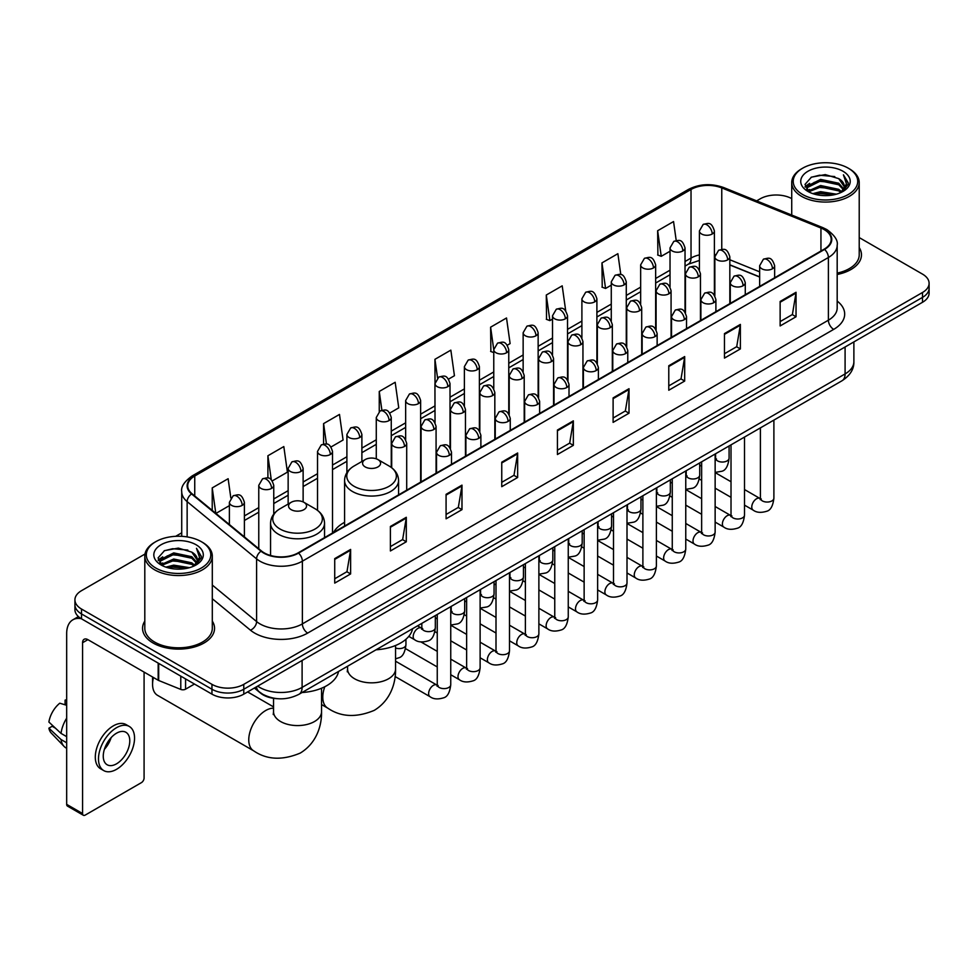 <?xml version="1.0" encoding="UTF-8"?>
<svg xmlns="http://www.w3.org/2000/svg" width="978" height="978" viewBox="0 0 978 978"><rect width="100%" height="100%" fill="white"/><g stroke="black" fill="none" stroke-linecap="round" stroke-linejoin="round"><path stroke-width="1.47" d="M344.574 522.338A39.743 22.946 0 0 0 333.608 532.374M759.649 277.031L729.832 264.977M277.483 698.683A22.494 12.983 180 0 1 260.625 693.17L254.378 688.023M145.001 554.025L81.516 590.675A22.494 12.983 0 0 0 74.927 599.856L74.927 609.649A22.494 12.983 0 0 0 81.516 618.829L211.957 694.148A22.494 12.983 0 0 0 243.779 694.148L922.511 302.288A22.494 12.983 0 0 0 929.1 293.094L929.1 288.204A22.494 12.983 0 0 1 922.511 297.385A22.494 12.983 0 0 0 929.1 288.204L929.1 283.302A22.494 12.983 0 0 0 922.511 274.121L859.222 237.581M74.927 599.856A22.494 12.983 0 0 0 81.516 609.037L211.957 684.343A22.494 12.983 0 0 0 243.779 684.343L243.779 689.245L922.511 297.385L243.779 689.245A22.494 12.983 0 0 1 211.957 689.245A22.494 12.983 0 0 0 243.779 689.245L243.779 694.148M81.516 609.037L81.516 613.939L211.957 689.245L81.516 613.939A22.494 12.983 0 0 1 74.927 604.746A22.494 12.983 0 0 0 81.516 613.939L81.516 618.829M144.805 621.091A35.99 20.782 0 0 0 142.556 628.328A35.99 20.782 0 0 0 153.106 643.023A35.99 20.782 0 0 0 192.336 647.522A35.99 20.782 0 0 0 214.549 628.328A35.99 20.782 0 0 0 212.299 621.091A35.99 20.782 0 0 1 214.549 628.328A35.99 20.782 0 0 1 192.336 647.522A35.99 20.782 0 0 1 153.106 643.023A35.99 20.782 0 0 1 142.556 628.328A35.99 20.782 0 0 1 144.805 621.091M824.148 229.573A23.998 13.851 180 0 1 831.178 239.365A23.998 13.851 180 0 1 824.148 249.17L298.131 552.863A23.998 13.851 180 0 1 261.505 551.005L192.055 493.756A23.998 13.851 180 0 1 187.715 485.809A23.998 13.851 180 0 1 194.744 476.005L691.03 189.475A23.998 13.851 180 0 1 721.764 187.923L820.945 228.021A23.998 13.851 180 0 1 824.148 229.573M824.576 229.329A24.597 14.205 0 0 0 821.288 227.74L722.106 187.642A24.597 14.205 0 0 0 690.615 189.231L194.329 475.76A24.597 14.205 0 0 0 191.566 493.951L261.016 551.213A24.597 14.205 0 0 0 298.559 553.108L824.576 249.414A24.597 14.205 0 0 0 824.576 229.329M334.721 558.621L334.721 583.108L350.625 573.927L350.625 549.428L334.721 558.621M334.721 578.768L346.97 571.69L350.564 550.247A6.002 3.46 -120 0 0 350.625 549.428M346.86 571.751L350.625 573.927M390.393 526.47L390.393 550.969L406.298 541.775L406.298 517.289L390.393 526.47M390.393 546.616L402.643 539.538L406.237 518.096A6.002 3.46 -120 0 0 406.298 517.289M402.545 539.611L406.298 541.775M446.078 494.33L446.078 518.817L461.983 509.636L461.983 485.137L446.078 494.33M446.078 514.477L458.327 507.399L461.922 485.956A6.002 3.46 -120 0 0 461.983 485.137M458.217 507.46L461.983 509.636M501.751 462.178L501.751 486.677L517.655 477.484L517.655 452.997L501.751 462.178M501.751 482.325L514 475.259L517.594 453.816A6.002 3.46 -120 0 0 517.655 452.997M513.89 475.32L517.655 477.484M780.138 301.456L780.138 325.943L796.043 316.762L796.043 292.275L780.138 301.456M780.138 321.603L792.388 314.525L795.982 293.082A6.002 3.46 -120 0 0 796.043 292.275M792.278 314.586L796.043 316.762M724.453 333.596L724.453 358.095L740.37 348.914L740.37 324.415L724.453 333.596M724.453 353.743L736.715 346.677L740.297 325.234A6.002 3.46 -120 0 0 740.37 324.415M736.605 346.738L740.37 348.914M668.781 365.748L668.781 390.234L684.686 381.053L684.686 356.567L668.781 365.748M668.781 385.894L681.03 378.816L684.624 357.373A6.002 3.46 -120 0 0 684.686 356.567M680.92 378.877L684.686 381.053M613.108 397.887L613.108 422.386L629.013 413.205L629.013 388.706L613.108 397.887M613.108 418.034L625.358 410.968L628.952 389.525A6.002 3.46 -120 0 0 629.013 388.706M625.248 411.029L629.013 413.205M557.423 430.039L557.423 454.525L573.34 445.345L573.34 420.858L557.423 430.039M557.423 450.186L569.685 443.107L573.267 421.665A6.002 3.46 -120 0 0 573.34 420.858M569.575 443.168L573.34 445.345M837.18 274.488A35.99 20.782 0 0 0 861.471 254.83A35.99 20.782 0 0 0 859.222 247.605A35.99 20.782 0 0 1 861.471 254.83A35.99 20.782 0 0 1 837.18 274.488M243.779 684.343L922.511 292.483A22.494 12.983 0 0 0 929.1 283.302M791.728 198.62A22.494 12.983 0 0 0 760.248 198.803L756.654 200.881M181.725 532.814L175.673 536.311M331.041 446.97L343.082 440.014L339.488 414.427L323.584 423.608L323.584 444.073M272.287 480.883L287.41 472.154L283.816 446.567L267.911 455.748L267.911 478.034M230.832 497.9L228.131 478.719L212.226 487.9L212.226 510.382M507.301 345.21L510.113 343.584L506.518 317.984L490.614 327.178L490.87 351.518M565.712 310.857L562.203 285.845L546.286 295.026L546.543 319.366M620.81 274.61L617.876 253.693L601.971 262.886L602.228 287.226M676.214 240.527L673.549 221.554L657.644 230.735L657.901 255.087M389.794 413.046L398.755 407.863L395.173 382.276L379.256 391.457L379.256 411.518M448.547 379.122L454.44 375.723L450.846 350.136L434.941 359.317L435.027 383.755M435.027 422.594L434.941 383.559M434.941 359.317L437.557 377.973M493.768 352.606L490.614 351.42M490.614 327.178L493.768 349.684A7.494 4.328 0 0 0 495.968 352.74A7.494 4.328 0 0 0 506.58 352.74A7.494 4.328 0 0 0 508.768 349.672C505.724 340.051 502.765 341.97 497.521 343.18A7.494 4.328 60 0 1 501.274 343.547A7.494 4.328 -120 0 1 506.58 352.74M546.286 295.026L549.88 320.613L552.521 319.097M549.88 320.613L546.286 319.28M601.971 262.886L605.565 288.473L611.274 285.173M605.565 288.473L601.971 287.129M657.644 230.735L661.238 256.322L670.028 251.248M661.238 256.322L657.644 254.989M379.256 391.457L381.897 410.247M323.584 423.608L326.456 444.073M267.911 455.748L271.273 479.782M215.918 513.426L229.39 505.65M212.226 487.9L215.796 513.316M802.669 194.524A32.25 18.619 0 0 0 848.268 194.524A32.25 18.619 0 0 0 848.281 168.192A32.25 18.619 0 0 0 848.268 168.192L849.332 168.803A33.741 19.487 0 0 1 859.222 182.58A33.741 19.487 0 0 1 838.39 200.576A33.741 19.487 0 0 1 801.605 196.358A33.741 19.487 0 0 1 791.728 182.58A33.741 19.487 0 0 1 801.605 168.803L802.669 168.192A32.25 18.619 0 0 0 802.669 194.524M837.18 273.106A33.741 19.487 0 0 0 859.222 254.83L859.222 182.58M812.84 193.644L820.615 191.651L836.398 194.182M815.065 194.316L820.615 193.179L834.087 194.744M807.987 191.138L820.615 185.527L838.733 189.341L841.642 191.761M808.757 191.774L820.615 187.055L838.733 190.881L840.835 192.483M806.948 190.099L807.363 186.04L820.615 179.402L838.733 183.228L843.684 188.852M806.777 189.353L807.363 187.568L820.615 180.93L838.733 184.756L843.329 189.573M840.64 192.642A18.753 10.819 0 0 0 844.222 186.285A18.753 10.819 0 0 0 838.733 178.632L844.21 186.651M842.975 171.248A24.743 14.291 0 0 0 808.024 171.223A24.743 14.291 0 0 0 807.865 191.395A24.743 14.291 0 0 0 807.975 191.456A24.743 14.291 0 0 0 843.085 191.395A24.743 14.291 0 0 0 842.975 171.248M838.733 178.632L825.261 174.61L811.422 177.152L805.004 184.414L809.258 192.14M842.18 191.896L848.158 184.304L848.281 182.947L843.415 174.817L846.483 183.925L840.835 192.556M849.332 168.803L848.281 168.192A32.25 18.619 0 0 0 802.669 168.192M843.415 174.817L848.268 183.253M811.092 177.311L819.576 175.221L834.76 176.59M805.249 187.165L808.011 185.001M814.099 182.409L819.576 181.346L834.222 182.544M814.099 188.534L819.576 187.47L834.222 188.668M815.224 194.365L819.576 193.595L834.075 194.756M805.09 186.566L809.625 183.338M807.498 190.686L809.625 189.463M365.21 466.922A8.998 5.196 0 0 0 377.936 466.922A8.998 5.196 0 0 0 377.936 459.574L389.11 466.029A24.805 14.315 0 0 1 389.11 486.274A24.805 14.315 0 0 1 354.036 486.274A24.805 14.315 0 0 1 354.036 466.029C347.923 469.66 344.769 474.477 344.574 480.479A26.993 15.587 0 0 0 352.483 491.506A26.993 15.587 0 0 0 381.897 494.88A26.993 15.587 0 0 0 398.572 480.479C398.364 474.477 395.21 469.66 389.11 466.029L377.936 459.574A8.998 5.196 0 0 0 365.21 459.574A8.998 5.196 0 0 0 365.21 466.922M376.053 649.795A41.247 23.814 0 0 0 412.569 628.707M153.473 677.522A23.998 13.851 120 0 0 152.568 684.355L152.568 678.231A16.504 9.523 -60 0 1 152.617 677.033M152.568 684.355A23.998 13.851 120 0 0 157.544 695.334L253.73 750.872A23.998 13.851 -60 0 1 250.05 731.642A23.998 13.851 -60 0 1 265.735 710.493A23.998 13.851 -60 0 1 273.547 708.182M291.187 509.66A8.998 5.196 0 0 0 303.913 509.66A8.998 5.196 0 0 0 303.913 502.313L315.087 508.768A24.805 14.315 0 0 1 315.087 529.012A24.805 14.315 0 0 1 280.014 529.012A24.805 14.315 0 0 1 280.014 508.768C273.901 512.399 270.747 517.215 270.551 523.218A26.993 15.587 0 0 0 278.461 534.245A26.993 15.587 0 0 0 307.874 537.619A26.993 15.587 0 0 0 324.537 523.218C324.341 517.215 321.187 512.399 315.087 508.768L303.913 502.313A8.998 5.196 0 0 0 291.187 502.313A8.998 5.196 0 0 0 291.187 509.66M302.019 692.534A41.247 23.814 0 0 0 338.547 671.446M185.576 678.915L185.576 689.172L194.463 684.038M81.26 618.683A30 17.323 -120 0 0 72.885 619.795A30 17.323 -120 0 0 66.675 633.536L66.675 804.356L82.58 813.549L82.58 642.717A7.494 4.328 60 0 1 84.132 639.282A7.494 4.328 60 0 1 87.886 639.649L158.179 680.236L158.179 663.096M82.58 813.549A3.753 2.164 120 0 0 83.35 815.261L67.445 806.08A3.753 2.164 -60 0 1 66.675 804.356M83.35 815.261A3.753 2.164 120 0 0 85.233 815.077L141.443 782.62A3.753 2.164 120 0 0 144.084 778.036L144.084 672.106M185.576 689.172A3.753 2.164 180 0 1 180.783 689.417L158.68 680.48A3.753 2.164 180 0 1 158.179 680.236M116.516 763.83A18.753 10.819 120 0 0 128.766 747.302A18.753 10.819 120 0 0 125.893 732.277A18.753 10.819 120 0 0 116.516 733.207A18.753 10.819 120 0 0 104.267 749.735A18.753 10.819 120 0 0 107.14 764.759A18.753 10.819 120 0 0 116.516 763.83M104.401 749.295A18.753 10.819 120 0 0 111.125 737.644M66.675 700.627L65.086 700.138L65.086 703.903L66.675 704.82M129.267 726.434L126.089 724.6A25.501 14.719 120 0 0 113.338 725.859A25.501 14.719 120 0 0 96.675 748.329A25.501 14.719 120 0 0 100.587 768.769L103.766 770.603A25.501 14.719 120 0 0 116.516 769.331A25.501 14.719 120 0 0 133.167 746.874A25.501 14.719 120 0 0 129.267 726.434A25.501 14.719 120 0 0 116.516 727.705A25.501 14.719 120 0 0 99.854 750.175A25.501 14.719 120 0 0 103.766 770.603M66.675 718.158A24.743 14.291 120 0 0 61.039 733.402L48.9 722.045A19.499 11.259 120 0 1 59.78 703.206L66.675 705.297M66.675 736.654L61.039 733.402M55.465 728.194L52.164 726.287L48.9 728.17L61.039 739.527L66.675 742.779M61.039 739.527A24.743 14.291 120 0 0 64.096 746.434A24.743 14.291 120 0 0 65.966 747.913L66.675 748.317M66.675 699.698A19.499 11.259 120 0 0 65.086 700.138M48.9 728.17A19.499 11.259 120 0 0 51.211 733.023L64.096 746.434M155.759 568.01A32.25 18.619 0 0 0 201.358 568.01A32.25 18.619 0 0 0 201.358 541.69L202.422 542.301A33.741 19.487 0 0 1 212.299 556.079A33.741 19.487 0 0 1 191.468 574.074A33.741 19.487 0 0 1 154.695 569.856A33.741 19.487 0 0 1 144.805 556.079A33.741 19.487 0 0 1 154.695 542.301L155.759 541.69A32.25 18.619 0 0 0 155.759 568.01M144.805 556.079L144.805 628.328A33.741 19.487 0 0 0 154.695 642.106A33.741 19.487 0 0 0 191.468 646.324A33.741 19.487 0 0 0 212.299 628.328L212.299 556.079M165.918 567.13L173.705 565.137L189.475 567.668M168.155 567.815L173.705 566.678L187.177 568.242L172.654 567.093L168.302 567.851M161.064 564.636L173.705 559.013L191.81 562.839L194.732 565.26M161.847 565.272L173.705 560.553L191.81 564.367L193.913 565.981M160.037 563.597L160.453 559.526L173.705 552.9L191.81 556.714L196.774 562.338M159.866 562.851L160.453 561.054L173.705 554.428L191.81 558.242L196.419 563.071M193.73 566.14A18.753 10.819 0 0 0 197.299 559.783A18.753 10.819 0 0 0 191.81 552.13L197.287 560.149M196.052 544.746A24.743 14.291 0 0 0 161.113 544.722A24.743 14.291 0 0 0 160.954 564.893A24.743 14.291 0 0 0 161.052 564.954A24.743 14.291 0 0 0 196.162 564.893A24.743 14.291 0 0 0 196.052 544.746M191.81 552.13L178.338 548.108L164.5 550.651L158.081 557.9L162.336 565.639M195.258 565.394L201.236 557.802L201.358 556.445L196.492 548.316L199.561 557.423L193.925 566.054M202.422 542.301L201.358 541.69A32.25 18.619 0 0 0 155.759 541.69M196.492 548.316L201.358 556.751M164.182 550.81L172.654 548.719L187.837 550.076M158.326 560.663L161.089 558.487M167.189 555.907L172.654 554.844L187.299 556.042M167.189 562.02L172.654 560.969L187.299 562.167M158.167 560.064L162.715 556.837M160.588 564.172L162.715 562.961M257.666 686.128A30 17.323 0 0 0 259.683 687.412A30 17.323 0 0 0 302.104 687.412L845.09 373.926A30 17.323 0 0 0 853.88 361.677C854.1 369.122 850.139 375.491 841.985 380.784L298.999 694.282A15 8.655 60 0 0 302.104 687.412L302.104 660.468M845.09 346.982L845.09 373.926A15 8.655 60 0 1 841.985 380.784M256.456 686.825A15 10.037 129.5 0 0 259.072 691.703L254.512 687.95M922.511 302.288L922.511 292.483M211.957 694.148L211.957 684.343M837.18 301.077A37.494 21.65 180 0 1 833.696 329.378L307.679 633.072A7.494 4.328 60 0 1 302.373 623.891L828.39 320.197A30 17.323 0 0 0 837.18 307.948L837.18 245.246A30 17.323 180 0 1 828.39 257.495A7.494 4.328 -120 0 0 824.576 249.414M307.679 633.072A37.494 21.65 180 0 1 254.647 633.072A37.494 21.65 180 0 1 250.441 630.174L212.299 598.732M261.016 551.213A7.494 5.012 129.5 0 0 256.591 558.878L256.591 621.568A30 17.323 0 0 0 259.952 623.891A30 17.323 0 0 0 302.373 623.891L302.373 561.189A30 17.323 180 0 1 256.591 558.878L187.14 501.616A30 17.323 180 0 1 181.725 491.677L181.725 536.323M837.18 245.246C838.17 240.564 834.735 235.331 826.838 229.573L822.889 227.654A7.494 3.509 112 0 0 821.288 227.74M822.889 227.654L723.72 187.568C711.299 183.167 699.502 183.803 688.341 189.475A7.494 4.328 60 0 1 690.615 189.231M194.329 475.76A7.494 4.328 -120 0 0 192.055 476.005C184.28 481.604 180.832 486.824 181.725 491.677M191.566 493.951A7.494 5.012 129.5 0 0 187.14 501.616L187.14 536.91M723.72 187.568A7.494 3.509 112 0 0 722.106 187.642M298.559 553.108A7.494 4.328 60 0 1 302.373 561.189L828.39 257.495L828.39 320.197A7.494 4.328 60 0 0 833.696 329.378M212.299 585.052L256.591 621.568A7.494 5.012 -50.5 0 1 250.441 630.174M194.744 476.005L194.744 495.968M820.945 228.021L820.945 251.016M721.764 187.923L721.764 249.341M759.649 271.823L729.832 259.769M715.162 254.635A23.998 13.851 0 0 0 714.405 254.5M699.404 254.916A23.998 13.851 0 0 0 691.03 258.058L685.028 261.517M691.03 189.475L691.03 258.058A13.496 7.787 60 0 1 688.243 264.231L685.028 266.089M670.028 270.185L655.651 278.486M640.651 287.141L626.275 295.442M611.274 304.097L596.898 312.398M581.898 321.065L567.521 329.366M552.521 338.021L538.144 346.322M523.144 354.977L508.768 363.29M493.768 371.946L479.391 380.246M464.391 388.902L450.014 397.202M435.027 405.87L420.638 414.171M405.65 422.826L391.261 431.127M376.273 439.782L361.884 448.083M346.897 456.75L332.508 465.051M317.52 473.707L303.131 482.007M288.143 490.663L273.754 498.963M258.767 507.631L244.39 515.932M557.423 430.809L573.267 421.665M613.108 398.669L628.952 389.525M668.781 366.518L684.624 357.373M724.453 334.378L740.297 325.234M780.138 302.239L795.982 293.082M501.751 462.961L517.594 453.816M446.078 495.1L461.922 485.956M390.393 527.252L406.237 518.096M334.721 559.392L350.564 550.247M395.564 645.492L395.564 668.989A23.998 13.851 180 0 1 388.535 678.781A23.998 13.851 180 0 1 354.598 678.781A23.998 13.851 180 0 1 347.569 668.989L347.263 671.813M395.564 668.989C395.894 682.852 390.613 700.468 374.256 710.358C356.31 717.84 340.809 717.094 327.752 708.133A23.998 13.851 -60 0 1 324.794 686.739M321.542 688.231L321.542 711.715A23.998 13.851 180 0 1 314.513 721.519A23.998 13.851 180 0 1 280.576 721.519A23.998 13.851 180 0 1 273.547 711.715L273.241 714.551M772.449 268.791A7.494 4.328 0 0 0 774.649 265.735C771.605 256.114 768.647 258.021 763.39 259.231A7.494 4.328 60 0 1 767.143 259.61A7.494 4.328 -120 0 1 772.449 268.791A7.494 4.328 0 0 1 761.838 268.791A7.494 4.328 0 0 1 759.649 265.735L763.39 259.231M744.515 505.137L753.17 510.125A6.748 3.9 -60 0 1 752.131 504.721A6.748 3.9 -60 0 1 756.544 498.768A6.748 3.9 -60 0 1 756.838 498.609A6.748 3.9 -60 0 1 759.918 498.438L744.515 489.55M760.786 499.11L760.175 499.611L760.395 498.157A6.748 3.9 -0 0 0 762.375 500.907A6.748 3.9 -0 0 0 771.605 501.078A6.748 3.9 -0 0 0 773.891 498.157C772.975 505.993 770.542 510.369 766.618 511.286C760.97 512.998 756.495 512.619 753.17 510.125M743.072 285.747A7.494 4.328 0 0 0 745.273 282.691C742.229 273.07 739.27 274.989 734.013 276.199A7.494 4.328 60 0 1 737.767 276.566A7.494 4.328 -120 0 1 743.072 285.747A7.494 4.328 0 0 1 732.461 285.747A7.494 4.328 0 0 1 730.273 282.691L734.013 276.199M715.138 522.093L723.793 527.081A6.748 3.9 -60 0 1 722.754 521.677A6.748 3.9 -60 0 1 727.167 515.724A6.748 3.9 -60 0 1 727.461 515.565A6.748 3.9 -60 0 1 730.542 515.394L715.138 506.506M731.41 516.078L730.798 516.58L731.018 515.113A6.748 3.9 -0 0 0 732.999 517.875A6.748 3.9 -0 0 0 742.229 518.034A6.748 3.9 -0 0 0 744.515 515.113C743.598 522.949 741.165 527.325 737.241 528.254C731.593 529.966 727.119 529.575 723.793 527.081M713.695 302.715A7.494 4.328 0 0 0 715.896 299.647C712.852 290.026 709.894 291.945 704.637 293.156A7.494 4.328 60 0 1 708.39 293.522A7.494 4.328 -120 0 1 713.695 302.715A7.494 4.328 0 0 1 703.084 302.715A7.494 4.328 0 0 1 700.896 299.647L704.637 293.156M685.761 539.049L694.417 544.049A6.748 3.9 -60 0 1 693.378 538.634A6.748 3.9 -60 0 1 697.791 532.692A6.748 3.9 -60 0 1 698.084 532.521A6.748 3.9 -60 0 1 701.165 532.35L685.761 523.462M702.033 533.034L701.422 533.536L701.642 532.081A6.748 3.9 -0 0 0 703.622 534.832A6.748 3.9 -0 0 0 712.852 535.003A6.748 3.9 -0 0 0 715.138 532.081C714.221 539.917 711.788 544.294 707.864 545.211C702.216 546.922 697.742 546.531 694.417 544.049M684.319 319.672A7.494 4.328 0 0 0 686.519 316.615C683.475 306.994 680.517 308.901 675.26 310.112A7.494 4.328 60 0 1 679.013 310.491A7.494 4.328 -120 0 1 684.319 319.672A7.494 4.328 0 0 1 673.708 319.672A7.494 4.328 0 0 1 671.519 316.615L675.26 310.112M656.385 556.017L665.04 561.005A6.748 3.9 -60 0 1 664.001 555.602A6.748 3.9 -60 0 1 668.414 549.648A6.748 3.9 -60 0 1 668.707 549.489A6.748 3.9 -60 0 1 671.788 549.318L656.385 540.431M672.656 549.991L672.045 550.492L672.265 549.037A6.748 3.9 -0 0 0 674.245 551.788A6.748 3.9 -0 0 0 683.475 551.959A6.748 3.9 -0 0 0 685.761 549.037C684.845 556.873 682.412 561.25 678.487 562.167C672.84 563.89 668.365 563.499 665.04 561.005M654.942 336.628A7.494 4.328 0 0 0 657.143 333.571C654.099 323.95 651.14 325.87 645.896 327.08A7.494 4.328 60 0 1 649.636 327.447A7.494 4.328 -120 0 1 654.942 336.628A7.494 4.328 0 0 1 644.331 336.628A7.494 4.328 0 0 1 642.143 333.571L645.896 327.08M627.008 572.974L635.663 577.961A6.748 3.9 -60 0 1 634.624 572.558A6.748 3.9 -60 0 1 639.037 566.604A6.748 3.9 -60 0 1 639.331 566.445A6.748 3.9 -60 0 1 642.412 566.274L627.008 557.387M643.279 566.959L642.668 567.46L642.888 565.993A6.748 3.9 -0 0 0 644.869 568.756A6.748 3.9 -0 0 0 654.099 568.915A6.748 3.9 -0 0 0 656.385 565.993C655.468 573.829 653.035 578.218 649.111 579.135C643.463 580.846 638.989 580.455 635.663 577.961M625.565 353.596A7.494 4.328 0 0 0 627.766 350.527C624.722 340.906 621.764 342.826 616.519 344.036A7.494 4.328 60 0 1 620.26 344.403A7.494 4.328 -120 0 1 625.565 353.596A7.494 4.328 0 0 1 614.954 353.596A7.494 4.328 0 0 1 612.766 350.527L616.519 344.036M597.631 589.93L606.287 594.93A6.748 3.9 -60 0 1 605.248 589.514A6.748 3.9 -60 0 1 609.661 583.573A6.748 3.9 -60 0 1 609.954 583.414A6.748 3.9 -60 0 1 613.035 583.23L597.631 574.343M613.903 583.915L613.292 584.416L613.512 582.961A6.748 3.9 -0 0 0 615.492 585.712A6.748 3.9 -0 0 0 624.722 585.883A6.748 3.9 -0 0 0 627.008 582.961C626.091 590.798 623.658 595.174 619.734 596.091C614.086 597.803 609.612 597.411 606.287 594.93M596.189 370.552A7.494 4.328 0 0 0 598.389 367.496C595.345 357.875 592.387 359.782 587.142 360.992A7.494 4.328 60 0 1 590.883 361.371A7.494 4.328 -120 0 1 596.189 370.552A7.494 4.328 0 0 1 585.59 370.552A7.494 4.328 0 0 1 583.389 367.496L587.142 360.992M568.255 606.898L576.91 611.886A6.748 3.9 -60 0 1 575.871 606.482A6.748 3.9 -60 0 1 580.284 600.529A6.748 3.9 -60 0 1 580.577 600.37A6.748 3.9 -60 0 1 583.658 600.199L568.255 591.311M584.526 600.871L583.915 601.372L584.135 599.917A6.748 3.9 -0 0 0 586.115 602.668A6.748 3.9 -0 0 0 595.345 602.839A6.748 3.9 -0 0 0 597.631 599.917C596.714 607.754 594.282 612.13 590.357 613.047C584.71 614.771 580.235 614.38 576.91 611.886M566.812 387.508A7.494 4.328 0 0 0 569.013 384.452C565.969 374.831 563.01 376.75 557.766 377.96A7.494 4.328 60 0 1 561.506 378.327A7.494 4.328 -120 0 1 566.812 387.508A7.494 4.328 0 0 1 556.213 387.508A7.494 4.328 0 0 1 554.013 384.452L557.766 377.96M538.878 623.854L547.533 628.842A6.748 3.9 -60 0 1 546.494 623.438A6.748 3.9 -60 0 1 550.907 617.485A6.748 3.9 -60 0 1 551.201 617.326A6.748 3.9 -60 0 1 554.281 617.155L538.878 608.267M555.149 617.839L554.538 618.341L554.758 616.874A6.748 3.9 -0 0 0 556.739 619.636A6.748 3.9 -0 0 0 565.969 619.795A6.748 3.9 -0 0 0 568.255 616.874C567.338 624.71 564.905 629.098 560.981 630.015C555.333 631.727 550.858 631.336 547.533 628.842M537.435 404.476A7.494 4.328 0 0 0 539.636 401.408C536.592 391.787 533.633 393.706 528.389 394.916A7.494 4.328 60 0 1 532.13 395.283A7.494 4.328 -120 0 1 537.435 404.476A7.494 4.328 0 0 1 526.836 404.476A7.494 4.328 0 0 1 524.636 401.408L528.389 394.916M509.501 640.81L518.157 645.81A6.748 3.9 -60 0 1 517.117 640.394A6.748 3.9 -60 0 1 521.531 634.453A6.748 3.9 -60 0 1 521.824 634.294A6.748 3.9 -60 0 1 524.905 634.111L509.501 625.223M525.773 634.795L525.174 635.297L525.382 633.842A6.748 3.9 -0 0 0 527.362 636.592A6.748 3.9 -0 0 0 536.592 636.764A6.748 3.9 -0 0 0 538.878 633.842C537.961 641.678 535.528 646.055 531.604 646.971C525.956 648.683 521.482 648.304 518.157 645.81M508.059 421.432A7.494 4.328 0 0 0 510.259 418.376C507.215 408.755 504.257 410.674 499.012 411.872A7.494 4.328 60 0 1 502.753 412.251A7.494 4.328 -120 0 1 508.059 421.432A7.494 4.328 0 0 1 497.46 421.432A7.494 4.328 0 0 1 495.259 418.376L499.012 411.872M480.125 657.778L488.78 662.766A6.748 3.9 -60 0 1 487.741 657.363A6.748 3.9 -60 0 1 492.154 651.409A6.748 3.9 -60 0 1 492.447 651.25A6.748 3.9 -60 0 1 495.528 651.079L480.125 642.191M496.396 651.751L495.797 652.253L496.005 650.798A6.748 3.9 -0 0 0 497.985 653.548A6.748 3.9 -0 0 0 507.215 653.72A6.748 3.9 -0 0 0 509.501 650.798C508.584 658.634 506.152 663.011 502.227 663.928C496.579 665.651 492.105 665.26 488.78 662.766M478.682 438.389A7.494 4.328 0 0 0 480.883 435.332C477.839 425.711 474.88 427.63 469.636 428.841A7.494 4.328 60 0 1 473.376 429.208A7.494 4.328 -120 0 1 478.682 438.389A7.494 4.328 0 0 1 468.083 438.389A7.494 4.328 0 0 1 465.883 435.332L469.636 428.841M450.748 674.734L459.403 679.722A6.748 3.9 -60 0 1 458.364 674.319A6.748 3.9 -60 0 1 462.777 668.377A6.748 3.9 -60 0 1 463.071 668.206A6.748 3.9 -60 0 1 466.151 668.035L450.748 659.148M467.019 668.72L466.42 669.221L466.628 667.754A6.748 3.9 -0 0 0 468.609 670.517A6.748 3.9 -0 0 0 477.839 670.676A6.748 3.9 -0 0 0 480.125 667.754C479.208 675.59 476.775 679.979 472.851 680.896C467.203 682.607 462.728 682.216 459.403 679.722M449.305 455.357A7.494 4.328 0 0 0 451.506 452.288C448.462 442.679 445.503 444.587 440.259 445.797A7.494 4.328 60 0 1 444 446.164A7.494 4.328 -120 0 1 449.305 455.357A7.494 4.328 0 0 1 438.706 455.357A7.494 4.328 0 0 1 436.506 452.288L440.259 445.797M395.112 676.531L430.027 696.691A6.748 3.9 -60 0 1 428.987 691.275A6.748 3.9 -60 0 1 433.401 685.333A6.748 3.9 -60 0 1 433.694 685.175A6.748 3.9 -60 0 1 436.775 685.003L395.564 661.201M437.643 685.676L437.044 686.177L437.252 684.722A6.748 3.9 -0 0 0 439.232 687.473A6.748 3.9 -0 0 0 448.462 687.644A6.748 3.9 -0 0 0 450.748 684.722C449.831 692.558 447.398 696.935 443.474 697.852C437.826 699.563 433.352 699.184 430.027 696.691M727.644 259.879A7.494 4.328 0 0 0 729.832 256.823C726.788 247.202 723.83 249.121 718.585 250.331A7.494 4.328 60 0 1 722.339 250.698A7.494 4.328 -120 0 1 727.644 259.879A7.494 4.328 0 0 1 717.033 259.879A7.494 4.328 0 0 1 714.845 256.823L718.585 250.331M715.969 459.098L715.37 459.599L715.59 458.144A6.748 3.9 -0 0 0 717.571 460.895A6.748 3.9 -0 0 0 726.801 461.066A6.748 3.9 -0 0 0 729.087 458.144C728.158 465.98 725.737 470.357 721.801 471.274L715.138 472.398M698.268 276.847A7.494 4.328 0 0 0 700.456 273.779C697.412 264.158 694.453 266.077 689.209 267.287A7.494 4.328 60 0 1 692.962 267.654A7.494 4.328 -120 0 1 698.268 276.847A7.494 4.328 0 0 1 687.656 276.847A7.494 4.328 0 0 1 685.468 273.779L689.209 267.287M686.605 476.066L685.994 476.555L686.214 475.1A6.748 3.9 -0 0 0 688.194 477.863A6.748 3.9 -0 0 0 697.424 478.022A6.748 3.9 -0 0 0 699.71 475.1C698.781 482.936 696.36 487.313 692.424 488.23L685.761 489.355M668.891 293.803A7.494 4.328 0 0 0 671.079 290.735C668.035 281.126 665.077 283.033 659.832 284.243A7.494 4.328 60 0 1 663.585 284.622A7.494 4.328 -120 0 1 668.891 293.803A7.494 4.328 0 0 1 658.28 293.803A7.494 4.328 0 0 1 656.091 290.735L659.832 284.243M657.228 493.022L656.617 493.523L656.837 492.068A6.748 3.9 -0 0 0 658.817 494.819A6.748 3.9 -0 0 0 668.047 494.99A6.748 3.9 -0 0 0 670.333 492.068C669.404 499.905 666.984 504.281 663.047 505.198L656.385 506.311M639.514 310.759A7.494 4.328 0 0 0 641.702 307.703C638.658 298.082 635.712 300.001 630.455 301.212A7.494 4.328 60 0 1 634.209 301.579A7.494 4.328 -120 0 1 639.514 310.759A7.494 4.328 0 0 1 628.903 310.759A7.494 4.328 0 0 1 626.715 307.703L630.455 301.212M627.852 509.978L627.24 510.479L627.46 509.025A6.748 3.9 -0 0 0 629.441 511.775A6.748 3.9 -0 0 0 638.671 511.946A6.748 3.9 -0 0 0 640.957 509.025C640.028 516.861 637.607 521.237 633.671 522.154L627.008 523.279M610.138 327.728A7.494 4.328 0 0 0 612.326 324.659C609.294 315.038 606.336 316.958 601.079 318.168A7.494 4.328 60 0 1 604.832 318.535A7.494 4.328 -120 0 1 610.138 327.728A7.494 4.328 0 0 1 599.526 327.728A7.494 4.328 0 0 1 597.338 324.659L601.079 318.168M598.475 526.946L597.864 527.435L598.084 525.981A6.748 3.9 -0 0 0 600.064 528.743A6.748 3.9 -0 0 0 609.294 528.902A6.748 3.9 -0 0 0 611.58 525.981C610.651 533.817 608.23 538.193 604.294 539.122L597.631 540.235M580.761 344.684A7.494 4.328 0 0 0 582.949 341.628C579.917 332.007 576.959 333.914 571.702 335.124A7.494 4.328 60 0 1 575.455 335.503A7.494 4.328 -120 0 1 580.761 344.684A7.494 4.328 0 0 1 570.15 344.684A7.494 4.328 0 0 1 567.961 341.628L571.702 335.124M569.098 543.902L568.487 544.404L568.707 542.949A6.748 3.9 -0 0 0 570.687 545.7A6.748 3.9 -0 0 0 579.917 545.871A6.748 3.9 -0 0 0 582.203 542.949C581.274 550.785 578.854 555.162 574.93 556.079L568.255 557.191M551.384 361.64A7.494 4.328 0 0 0 553.572 358.584C550.541 348.963 547.582 350.882 542.325 352.092A7.494 4.328 60 0 1 546.079 352.459A7.494 4.328 -120 0 1 551.384 361.64A7.494 4.328 0 0 1 540.773 361.64A7.494 4.328 0 0 1 538.585 358.584L542.325 352.092M539.722 560.859L539.11 561.36L539.33 559.905A6.748 3.9 -0 0 0 541.311 562.656A6.748 3.9 -0 0 0 550.541 562.827A6.748 3.9 -0 0 0 552.827 559.905C551.898 567.741 549.477 572.118 545.553 573.035L538.878 574.159M522.007 378.608A7.494 4.328 0 0 0 524.208 375.54C521.164 365.919 518.206 367.838 512.949 369.048A7.494 4.328 60 0 1 516.702 369.415A7.494 4.328 -120 0 1 522.007 378.608A7.494 4.328 0 0 1 511.396 378.608A7.494 4.328 0 0 1 509.208 375.54L512.949 369.048M510.345 577.827L509.734 578.328L509.954 576.861A6.748 3.9 -0 0 0 511.934 579.624A6.748 3.9 -0 0 0 521.164 579.783A6.748 3.9 -0 0 0 523.45 576.861C522.521 584.697 520.1 589.074 516.176 590.003L509.501 591.115M492.631 395.564A7.494 4.328 0 0 0 494.831 392.508C491.787 382.887 488.829 384.794 483.572 386.004A7.494 4.328 60 0 1 487.325 386.383A7.494 4.328 -120 0 1 492.631 395.564A7.494 4.328 0 0 1 482.02 395.564A7.494 4.328 0 0 1 479.831 392.508L483.572 386.004M480.968 594.783L480.357 595.284L480.577 593.829A6.748 3.9 -0 0 0 482.557 596.58A6.748 3.9 -0 0 0 491.787 596.751A6.748 3.9 -0 0 0 494.073 593.829C493.156 601.666 490.724 606.042 486.799 606.959L480.125 608.071M463.254 412.52A7.494 4.328 0 0 0 465.455 409.464C462.411 399.843 459.452 401.762 454.195 402.973A7.494 4.328 60 0 1 457.949 403.339A7.494 4.328 -120 0 1 463.254 412.52A7.494 4.328 0 0 1 452.643 412.52A7.494 4.328 0 0 1 450.455 409.464L454.195 402.973M451.591 611.739L450.98 612.24L451.2 610.785A6.748 3.9 -0 0 0 453.181 613.536A6.748 3.9 -0 0 0 462.411 613.707A6.748 3.9 -0 0 0 464.697 610.785C463.78 618.622 461.347 622.998 457.423 623.915L450.748 625.04M433.877 429.489A7.494 4.328 0 0 0 436.078 426.42C433.034 416.799 430.075 418.718 424.819 419.929A7.494 4.328 60 0 1 428.572 420.296A7.494 4.328 -120 0 1 433.877 429.489A7.494 4.328 0 0 1 423.266 429.489A7.494 4.328 0 0 1 421.078 426.42L424.819 419.929M422.215 628.707L421.604 629.209L421.824 627.742A6.748 3.9 -0 0 0 423.804 630.504A6.748 3.9 -0 0 0 433.034 630.663A6.748 3.9 -0 0 0 435.32 627.742C434.403 635.578 431.97 639.967 428.046 640.883C422.398 642.595 417.924 642.204 414.599 639.71A6.748 3.9 -60 0 1 413.193 636.629A6.748 3.9 -60 0 1 418.266 628.194A6.748 3.9 -60 0 1 421.347 628.023L417.545 625.834M404.501 446.445A7.494 4.328 0 0 0 406.701 443.389C403.657 433.767 400.699 435.675 395.442 436.885A7.494 4.328 60 0 1 399.195 437.264A7.494 4.328 -120 0 1 404.501 446.445A7.494 4.328 0 0 1 393.889 446.445A7.494 4.328 0 0 1 391.701 443.389L395.442 436.885M395.564 647.986A6.748 3.9 -0 0 0 403.657 647.632A6.748 3.9 -0 0 0 405.943 644.71C405.026 652.546 402.594 656.923 398.669 657.839L395.564 658.83M712.204 234.011A7.494 4.328 0 0 0 714.405 230.955C711.361 221.334 708.402 223.253 703.158 224.451A7.494 4.328 60 0 1 706.911 224.83A7.494 4.328 -120 0 1 712.204 234.011A7.494 4.328 0 0 1 701.605 234.011A7.494 4.328 0 0 1 699.404 230.955L703.158 224.451M682.827 250.967A7.494 4.328 0 0 0 685.028 247.911C681.984 238.29 679.025 240.209 673.781 241.419A7.494 4.328 60 0 1 677.534 241.786A7.494 4.328 -120 0 1 682.827 250.967A7.494 4.328 0 0 1 672.228 250.967A7.494 4.328 0 0 1 670.028 247.911L673.781 241.419M653.463 267.935A7.494 4.328 0 0 0 655.651 264.867C652.607 255.258 649.649 257.165 644.404 258.375A7.494 4.328 60 0 1 648.157 258.754A7.494 4.328 -120 0 1 653.463 267.935A7.494 4.328 0 0 1 642.852 267.935A7.494 4.328 0 0 1 640.651 264.867L644.404 258.375M624.086 284.891A7.494 4.328 0 0 0 626.275 281.835C623.231 272.214 620.272 274.133 615.028 275.344A7.494 4.328 60 0 1 618.781 275.71A7.494 4.328 -120 0 1 624.086 284.891A7.494 4.328 0 0 1 613.475 284.891A7.494 4.328 0 0 1 611.274 281.835L615.028 275.344M594.71 301.86A7.494 4.328 0 0 0 596.898 298.791C593.854 289.17 590.895 291.089 585.651 292.3A7.494 4.328 60 0 1 589.404 292.666A7.494 4.328 -120 0 1 594.71 301.86A7.494 4.328 0 0 1 584.098 301.86A7.494 4.328 0 0 1 581.898 298.791L585.651 292.3M565.333 318.816A7.494 4.328 0 0 0 567.521 315.747C564.477 306.138 561.519 308.046 556.274 309.256A7.494 4.328 60 0 1 560.027 309.635A7.494 4.328 -120 0 1 565.333 318.816A7.494 4.328 0 0 1 554.722 318.816A7.494 4.328 0 0 1 552.521 315.747L556.274 309.256M535.956 335.772A7.494 4.328 0 0 0 538.144 332.716C535.1 323.095 532.142 325.014 526.897 326.224A7.494 4.328 60 0 1 530.651 326.591A7.494 4.328 -120 0 1 535.956 335.772A7.494 4.328 0 0 1 525.345 335.772A7.494 4.328 0 0 1 523.144 332.716L526.897 326.224M477.203 369.696A7.494 4.328 0 0 0 479.391 366.628C476.347 357.019 473.389 358.926 468.144 360.136A7.494 4.328 60 0 1 471.897 360.515A7.494 4.328 -120 0 1 477.203 369.696A7.494 4.328 0 0 1 466.592 369.696A7.494 4.328 0 0 1 464.391 366.628L468.144 360.136M447.826 386.652A7.494 4.328 0 0 0 450.014 383.596C446.97 373.975 444.012 375.894 438.767 377.105A7.494 4.328 60 0 1 442.521 377.471A7.494 4.328 -120 0 1 447.826 386.652A7.494 4.328 0 0 1 437.215 386.652A7.494 4.328 0 0 1 435.027 383.596L438.767 377.105M418.45 403.621A7.494 4.328 0 0 0 420.638 400.552C417.594 390.931 414.635 392.85 409.391 394.061A7.494 4.328 60 0 1 413.144 394.427A7.494 4.328 -120 0 1 418.45 403.621A7.494 4.328 0 0 1 407.838 403.621A7.494 4.328 0 0 1 405.65 400.552L409.391 394.061M389.073 420.577A7.494 4.328 0 0 0 391.261 417.52C388.217 407.899 385.259 409.806 380.014 411.017A7.494 4.328 60 0 1 383.767 411.396A7.494 4.328 -120 0 1 389.073 420.577A7.494 4.328 0 0 1 378.462 420.577A7.494 4.328 0 0 1 376.273 417.52L380.014 411.017M359.696 437.533A7.494 4.328 0 0 0 361.884 434.476C358.84 424.855 355.894 426.775 350.637 427.985A7.494 4.328 60 0 1 354.391 428.352A7.494 4.328 -120 0 1 359.696 437.533A7.494 4.328 0 0 1 349.085 437.533A7.494 4.328 0 0 1 346.897 434.476L350.637 427.985M330.319 454.501A7.494 4.328 0 0 0 332.508 451.433C329.476 441.811 326.518 443.731 321.261 444.941A7.494 4.328 60 0 1 325.014 445.308A7.494 4.328 -120 0 1 330.319 454.501A7.494 4.328 0 0 1 319.708 454.501A7.494 4.328 0 0 1 317.52 451.433L321.261 444.941M300.943 471.457A7.494 4.328 0 0 0 303.131 468.401C300.099 458.78 297.141 460.687 291.884 461.897A7.494 4.328 60 0 1 295.637 462.276A7.494 4.328 -120 0 1 300.943 471.457A7.494 4.328 0 0 1 290.332 471.457A7.494 4.328 0 0 1 288.143 468.401L291.884 461.897M271.566 488.413A7.494 4.328 0 0 0 273.754 485.357C270.723 475.736 267.764 477.655 262.507 478.865A7.494 4.328 60 0 1 266.26 479.232A7.494 4.328 -120 0 1 271.566 488.413A7.494 4.328 0 0 1 260.955 488.413A7.494 4.328 0 0 1 258.767 485.357L262.507 478.865M242.189 505.381A7.494 4.328 0 0 0 244.39 502.313C241.346 492.692 238.387 494.611 233.131 495.822A7.494 4.328 60 0 1 236.884 496.188A7.494 4.328 -120 0 1 242.189 505.381A7.494 4.328 0 0 1 231.578 505.381A7.494 4.328 0 0 1 229.39 502.313L233.131 495.822M82.58 642.717L87.886 639.649M158.68 663.377L158.68 680.48M180.783 689.417L180.783 676.14M298.999 694.282C286.933 700.346 274.867 700.346 262.789 694.282L259.072 691.703M853.88 361.677L853.88 341.909M688.341 189.475L192.055 476.005M699.404 260.441L688.243 264.231M670.028 274.745L655.651 283.045M640.651 291.713L626.275 300.014M611.274 308.669L596.898 316.97M581.898 325.625L567.521 333.926M552.521 342.593L538.144 350.894M523.144 359.549L508.768 367.85M493.768 376.506L479.391 384.806M464.391 393.474L450.014 401.775M435.027 410.43L420.638 418.731M405.65 427.386L391.261 435.687M376.273 444.354L361.884 452.655M346.897 461.31L332.508 469.611M317.52 478.266L303.131 486.567M288.143 495.235L273.754 503.536M258.767 512.191L244.39 520.492M759.649 276.86L729.832 264.818M806.728 189.83L806.728 188.595M791.728 215.062L791.728 182.58M327.752 708.133L321.542 704.551M398.572 494.868L398.572 480.479M344.574 526.042L344.574 480.479M365.21 459.574L354.036 466.029M347.569 666.238L347.569 668.989M321.542 711.715C321.86 725.59 316.591 743.207 300.222 753.097C282.287 760.578 266.786 759.833 253.73 750.872M324.537 537.607L324.537 523.218M270.551 555.492L270.551 523.218M291.187 502.313L280.014 508.768M273.547 706.898L247.617 691.923M273.547 698.316L273.547 711.715M761.287 498.976L759.918 498.438M773.891 420.1L773.891 498.157M774.649 277.752L774.649 265.735M731.018 497.337L715.138 488.169M701.642 480.381L699.307 479.024M760.395 427.899L760.395 498.157M759.649 286.407L759.649 265.735M731.018 481.751L715.138 472.582M731.911 515.932L730.542 515.394M744.515 437.056L744.515 515.113M745.273 294.708L745.273 282.691M701.642 514.294L685.761 505.137M672.265 497.337L669.93 495.993M731.018 444.856L731.018 515.113M730.273 303.363L730.273 282.691M701.642 498.707L685.761 489.55M702.534 532.9L701.165 532.35M715.138 454.024L715.138 532.081M715.896 311.664L715.896 299.647M672.265 531.262L656.385 522.093M642.888 514.294L640.553 512.949M701.642 461.812L701.642 532.081M700.896 320.332L700.896 299.647M672.265 515.675L656.385 506.506M673.157 549.856L671.788 549.318M685.761 470.98L685.761 549.037M686.519 328.632L686.519 316.615M642.888 548.218L627.008 539.049M613.512 531.262L611.177 529.905M672.265 478.78L672.265 549.037M671.519 337.288L671.519 316.615M642.888 532.631L627.008 523.462M643.781 566.812L642.412 566.274M656.385 487.936L656.385 565.993M657.143 345.589L657.143 333.571M613.512 565.174L597.631 556.017M584.135 548.218L581.8 546.873M642.888 495.736L642.888 565.993M642.143 354.244L642.143 333.571M613.512 549.587L597.631 540.431M614.404 583.78L613.035 583.23M627.008 504.905L627.008 582.961M627.766 362.545L627.766 350.527M584.135 582.142L568.255 572.974M554.758 565.174L552.423 563.829M613.512 512.692L613.512 582.961M612.766 371.212L612.766 350.527M584.135 566.555L568.255 557.387M585.027 600.736L583.658 600.199M597.631 521.861L597.631 599.917M598.389 379.513L598.389 367.496M554.758 599.098L538.878 589.93M525.382 582.142L523.047 580.798M584.135 529.66L584.135 599.917M583.389 388.168L583.389 367.496M554.758 583.511L538.878 574.343M555.651 617.693L554.281 617.155M568.255 538.817L568.255 616.874M569.013 396.469L569.013 384.452M525.382 616.054L509.501 606.898M496.005 599.098L493.67 597.754M554.758 546.616L554.758 616.874M554.013 405.124L554.013 384.452M525.382 600.48L509.501 591.311M526.274 634.661L524.905 634.111M538.878 555.785L538.878 633.842M539.636 413.425L539.636 401.408M496.005 633.023L480.125 623.854M466.628 616.054L464.293 614.71M525.382 563.572L525.382 633.842M524.636 422.093L524.636 401.408M496.005 617.436L480.125 608.267M496.897 651.617L495.528 651.079M509.501 572.741L509.501 650.798M510.259 430.393L510.259 418.376M466.628 649.979L450.748 640.81M437.252 633.023L434.917 631.678M421.824 624.111L421.176 623.744M496.005 580.541L496.005 650.798M495.259 439.049L495.259 418.376M466.628 634.392L450.748 625.223M467.521 668.573L466.151 668.035M480.125 589.697L480.125 667.754M480.883 447.349L480.883 435.332M437.252 666.947L405.54 648.634M466.628 597.497L466.628 667.754M465.883 456.005L465.883 435.332M437.252 651.36L420.968 641.947M438.144 685.541L436.775 685.003M450.748 606.666L450.748 684.722M451.506 464.305L451.506 452.288M437.252 614.453L437.252 684.722M436.506 472.973L436.506 452.288M716.483 458.963L715.101 458.425M729.087 445.968L729.087 458.144M729.832 303.62L729.832 256.823M715.59 453.768L715.59 458.144M701.642 466.237L699.71 465.112M714.845 295.821L714.845 256.823M687.106 475.919L685.725 475.381M699.71 462.924L699.71 475.1M700.456 320.576L700.456 273.779M686.214 470.724L686.214 475.1M672.265 483.193L670.333 482.081M685.468 312.777L685.468 273.779M657.729 492.888L656.36 492.337M670.333 479.892L670.333 492.068M671.079 337.532L671.079 290.735M656.837 487.68L656.837 492.068M642.888 500.149L640.957 499.037M656.091 329.745L656.091 290.735M628.353 509.844L626.984 509.306M640.957 496.848L640.957 509.025M641.702 354.501L641.702 307.703M627.46 504.648L627.46 509.025M613.512 517.117L611.58 515.993M626.715 346.701L626.715 307.703M598.976 526.8L597.607 526.262M611.58 513.805L611.58 525.981M612.326 371.457L612.326 324.659M598.084 521.604L598.084 525.981M584.135 534.074L582.203 532.961M597.338 363.657L597.338 324.659M569.599 543.768L568.23 543.218M582.203 530.773L582.203 542.949M582.949 388.413L582.949 341.628M568.707 538.56L568.707 542.949M554.758 551.03L552.827 549.917M567.961 380.625L567.961 341.628M540.223 560.724L538.854 560.186M552.827 547.729L552.827 559.905M553.572 405.381L553.572 358.584M539.33 555.528L539.33 559.905M525.382 567.998L523.45 566.885M538.585 397.581L538.585 358.584M510.846 577.68L509.477 577.142M523.45 564.697L523.45 576.861M524.208 422.337L524.208 375.54M509.954 572.485L509.954 576.861M496.005 584.954L494.073 583.842M509.208 414.538L509.208 375.54M481.469 594.648L480.1 594.098M494.073 581.653L494.073 593.829M494.831 439.293L494.831 392.508M480.577 589.441L480.577 593.829M466.628 601.91L464.697 600.798M479.831 431.506L479.831 392.508M452.093 611.605L450.724 611.067M464.697 598.609L464.697 610.785M465.455 456.261L465.455 409.464M451.2 606.409L451.2 610.785M437.252 618.878L435.32 617.766M450.455 448.462L450.455 409.464M422.716 628.561L421.347 628.023M435.32 615.578L435.32 627.742M436.078 473.218L436.078 426.42M421.824 623.365L421.824 627.742M414.599 639.71L408.804 636.372M421.078 481.873L421.078 426.42M405.943 639.282L405.943 644.71M406.701 490.174L406.701 443.389M391.701 467.753L391.701 443.389M714.405 295.173L714.405 230.955M699.404 269.952L699.404 230.955M685.028 312.129L685.028 247.911M670.028 286.909L670.028 247.911M655.651 329.097L655.651 264.867M640.651 303.865L640.651 264.867M626.275 346.053L626.275 281.835M611.274 320.833L611.274 281.835M596.898 363.009L596.898 298.791M581.898 337.789L581.898 298.791M567.521 379.977L567.521 315.747M552.521 354.757L552.521 315.747M538.144 396.934L538.144 332.716M523.144 371.713L523.144 332.716M508.768 413.89L508.768 349.672M493.768 388.669L493.768 349.672L497.521 343.18M479.391 430.858L479.391 366.628M464.391 405.638L464.391 366.628M450.014 447.814L450.014 383.596M420.638 481.372L420.638 400.552M405.65 439.55L405.65 400.552M391.261 467.435L391.261 417.52M376.273 458.816L376.273 417.52M361.884 461.494L361.884 434.476M346.897 472.655L346.897 434.476M332.508 532.252L332.508 451.433M317.52 510.369L317.52 451.433M303.131 501.922L303.131 468.401M288.143 504.073L288.143 468.401M273.754 514.11L273.754 485.357M258.767 548.744L258.767 485.357M244.39 536.898L244.39 502.313M229.39 524.526L229.39 502.313M72.885 619.795L78.423 616.605M159.805 563.328L159.805 562.081"/></g></svg>
